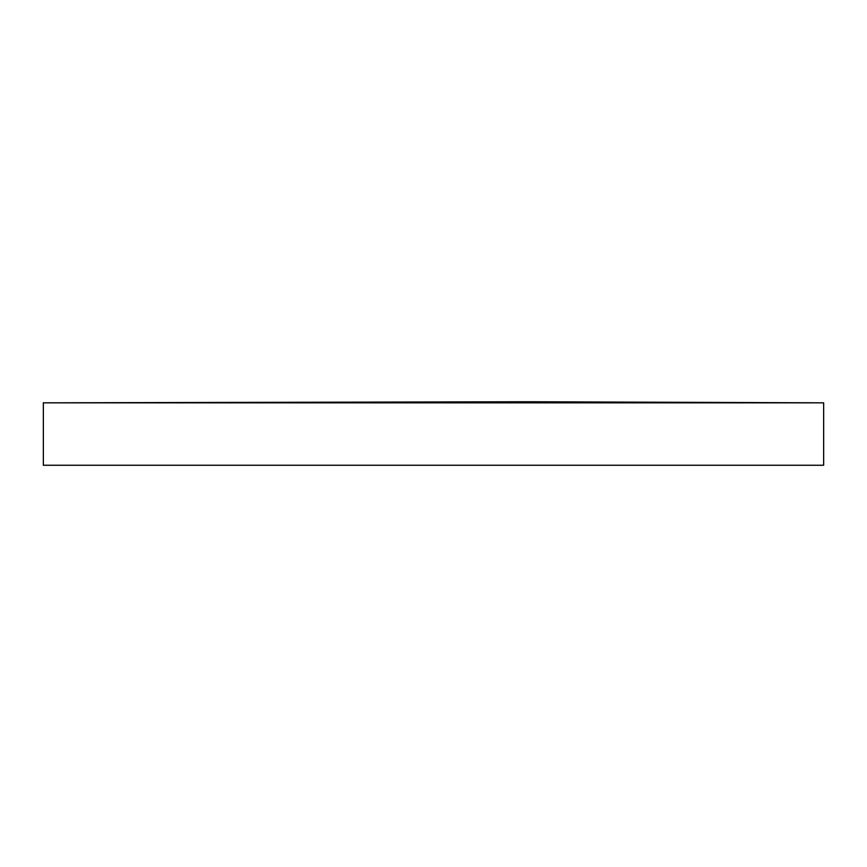 <?xml version="1.0" encoding="UTF-8"?>
<svg xmlns="http://www.w3.org/2000/svg" width="867" height="867" viewBox="0 0 867 867"><rect width="100%" height="100%" fill="white"/><g stroke="black" fill="none" stroke-linecap="round" stroke-linejoin="round"><path stroke-width="1.3" d="M823.65 402.83L43.35 402.83L43.35 465.254L823.65 465.254L823.65 402.83L528.599 401.746M528.144 401.746L43.35 402.83"/></g></svg>
